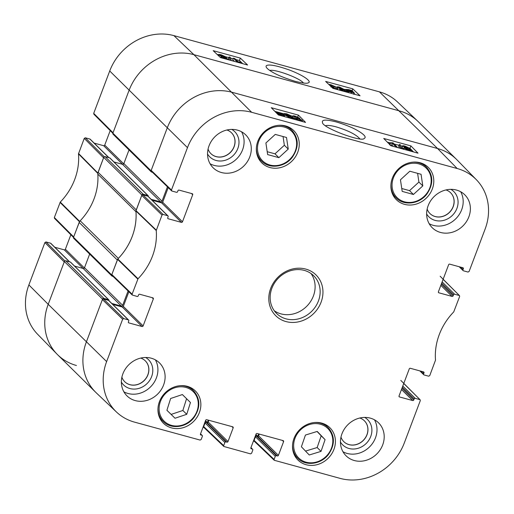 <?xml version="1.0" encoding="UTF-8"?>
<svg xmlns="http://www.w3.org/2000/svg" width="514" height="514" viewBox="0 0 514 514"><rect width="100%" height="100%" fill="white"/><g stroke="black" fill="none" stroke-linecap="round" stroke-linejoin="round"><path stroke-width="0.77" d="M267.64 154.585L265.899 142.976L275.266 134.405L286.504 137.476L288.245 149.086L278.877 157.663L267.64 154.585M269.934 167.532A22.706 20.174 -45.4 0 1 261.851 162.906A22.706 20.174 -45.4 0 1 263.425 132.573A22.706 20.174 -45.4 0 1 293.732 130.575A22.706 20.174 -45.4 0 1 295.428 156.821A22.706 20.174 -45.4 0 1 269.934 167.532M166.909 410.288L170.629 398.498L182.361 394.559L190.463 402.513L186.743 414.303L175.017 418.242L166.909 410.288M404.492 204.341A22.706 20.174 -45.4 0 1 396.403 199.721A22.706 20.174 -45.4 0 1 397.977 169.389A22.706 20.174 -45.4 0 1 428.284 167.384A22.706 20.174 -45.4 0 1 429.98 193.63A22.706 20.174 -45.4 0 1 404.492 204.341M156.243 230.529L162 215.058L163.079 214.46L142.815 194.812L141.735 195.41L135.934 210.991A59.515 52.884 -45.4 0 1 117.802 258.992L111.84 274.527L112.001 275.375L132.265 295.023L132.104 294.175L138.022 278.749A60.048 53.36 134.6 0 0 156.243 230.529L135.934 210.991M152.099 297.645L153.345 298.878A0.88 0.784 134.6 0 0 152.876 297.857L139.692 294.246A0.88 0.784 134.6 0 0 138.613 294.843L138.227 295.852A0.88 0.784 -45.4 0 1 137.148 296.449L132.265 295.023M153.345 298.878L143.123 325.921L123.328 306.402A0.88 0.784 -45.4 0 1 122.248 306.993L142.044 326.518A0.88 0.784 134.6 0 0 143.123 325.921M142.044 326.518L128.86 322.908L128.365 322.419M128.301 319.862L123.726 318.609L103.462 298.962L108.505 300.343L128.301 319.862A0.88 0.784 -45.4 0 1 128.77 320.884L128.391 321.892A0.88 0.784 134.6 0 0 128.86 322.908M200.505 433.932L201.906 435.313A0.88 0.784 -45.4 0 1 202.375 436.335L201.186 439.483L200.107 440.074L134.578 422.148A52.377 46.543 -45.4 0 1 116.492 412.035A52.377 46.543 -45.4 0 1 106.629 361.593L122.647 319.207L123.726 318.609M201.906 435.313L200.441 434.555M231.936 426.601L233.183 427.834A0.88 0.784 134.6 0 0 232.713 426.813L206.731 419.707A0.88 0.784 134.6 0 0 205.651 420.304L200.466 434.028A0.88 0.784 134.6 0 0 200.935 435.05M233.183 427.834L227.998 441.558L208.202 422.039A0.88 0.784 -45.4 0 1 207.123 422.636L226.918 442.156A0.88 0.784 134.6 0 0 227.998 441.558M226.918 442.156L225.948 441.892L206.153 422.373A0.88 0.784 134.6 0 0 205.073 422.964L224.869 442.483A0.88 0.784 -45.4 0 1 225.948 441.892M224.869 442.483L223.68 445.632L203.698 426.601L203.865 427.449L223.841 446.48L223.68 445.632M250.916 447.72L252.316 449.101A0.88 0.784 -45.4 0 1 252.785 450.123L251.597 453.271L250.517 453.868L223.841 446.48M252.316 449.101L250.851 448.349M282.347 440.395L283.593 441.629A0.88 0.784 134.6 0 0 283.124 440.607L257.141 433.501A0.88 0.784 134.6 0 0 256.062 434.092L250.877 447.816A0.88 0.784 134.6 0 0 251.346 448.838M283.593 441.629L278.408 455.353L258.613 435.833A0.88 0.784 -45.4 0 1 257.527 436.425L277.329 455.944A0.88 0.784 134.6 0 0 278.408 455.353M277.329 455.944L276.359 455.68L256.563 436.161A0.88 0.784 134.6 0 0 255.477 436.759L275.279 456.278A0.88 0.784 -45.4 0 1 276.359 455.68M275.279 456.278L274.084 459.426L254.109 440.389L254.269 441.237L274.251 460.274L274.084 459.426M403.753 383.489L420.144 399.796L420.291 400.631L404.28 443.017A52.377 46.543 -45.4 0 1 340.088 478.373L274.251 460.274M419.822 399.609L415.248 398.363L402.777 386.065M402.321 387.273L414.168 398.954A0.88 0.784 -45.4 0 1 415.248 398.363M414.168 398.954L413.783 399.963L401.942 388.288M401.485 389.496L412.703 400.56A0.88 0.784 134.6 0 0 413.783 399.963M412.703 400.56L399.519 396.956L399.025 396.461M422.752 371.686L424.005 372.92A0.88 0.784 134.6 0 0 423.536 371.898L410.352 368.294A0.88 0.784 134.6 0 0 409.272 368.885L399.05 395.934A0.88 0.784 134.6 0 0 399.519 396.956M424.005 372.92L423.626 373.929L420.812 371.153M443.107 279.346L459.497 295.646L459.644 296.482L453.733 311.908A60.048 53.36 134.6 0 0 435.512 360.134L429.749 375.606L428.67 376.197L424.095 374.95A0.88 0.784 -45.4 0 1 423.626 373.929M459.175 295.466L454.601 294.214L442.13 281.916M441.674 283.13L453.521 294.805A0.88 0.784 -45.4 0 1 454.601 294.214M453.521 294.805L453.142 295.82L441.295 284.139M440.839 285.347L452.057 296.411A0.88 0.784 134.6 0 0 453.142 295.82M452.057 296.411L438.872 292.807L438.378 292.312M462.112 267.537L463.358 268.771A0.88 0.784 134.6 0 0 462.889 267.749L449.705 264.145A0.88 0.784 134.6 0 0 448.626 264.742L438.403 291.785A0.88 0.784 134.6 0 0 438.872 292.807M463.358 268.771L462.979 269.779L460.165 267.004M191.452 193.495L192.699 194.729A0.88 0.784 134.6 0 0 192.23 193.707L179.045 190.103A0.88 0.784 134.6 0 0 177.966 190.694L177.587 191.703A0.88 0.784 -45.4 0 1 176.501 192.3L171.927 191.047L171.458 190.032L187.475 147.647A52.377 46.543 -45.4 0 1 251.661 112.29L457.177 168.515A52.377 46.543 -45.4 0 1 476.382 179.733A52.377 46.543 -45.4 0 1 485.12 229.071L469.102 271.456L468.023 272.054L463.448 270.801A0.88 0.784 -45.4 0 1 462.979 269.779M192.699 194.729L182.483 221.772L162.681 202.253A0.88 0.784 -45.4 0 1 161.602 202.85L181.397 222.369A0.88 0.784 134.6 0 0 182.483 221.772M181.397 222.369L168.213 218.765L167.718 218.27M142.815 194.812L147.859 196.194L167.654 215.713A0.88 0.784 -45.4 0 1 168.129 216.735L167.744 217.743A0.88 0.784 134.6 0 0 168.213 218.765M167.654 215.713L163.079 214.46M306.106 464.707A22.706 20.174 -45.4 0 1 298.017 460.088A22.706 20.174 -45.4 0 1 299.591 429.755A22.706 20.174 -45.4 0 1 329.898 427.751A22.706 20.174 -45.4 0 1 331.601 454.003A22.706 20.174 -45.4 0 1 306.106 464.707M305.791 269.092A28.655 25.462 134.6 0 0 269.092 302.476A28.655 25.462 134.6 0 0 312.743 314.42A28.655 25.462 134.6 0 0 305.791 269.092M221.418 172.518A23.143 20.566 -45.4 0 1 213.175 167.808A23.143 20.566 -45.4 0 1 214.775 136.885A23.143 20.566 -45.4 0 1 245.673 134.841A23.143 20.566 -45.4 0 1 247.401 161.602A23.143 20.566 -45.4 0 1 221.418 172.518M135.233 400.592A23.143 20.566 -45.4 0 1 126.99 395.883A23.143 20.566 -45.4 0 1 128.596 364.959A23.143 20.566 -45.4 0 1 159.494 362.923A23.143 20.566 -45.4 0 1 161.223 389.676A23.143 20.566 -45.4 0 1 135.233 400.592M354.319 460.531A23.143 20.566 -45.4 0 1 346.076 455.815A23.143 20.566 -45.4 0 1 347.682 424.898A23.143 20.566 -45.4 0 1 378.58 422.855A23.143 20.566 -45.4 0 1 380.309 449.615A23.143 20.566 -45.4 0 1 354.319 460.531M440.504 232.45A23.143 20.566 -45.4 0 1 432.261 227.741A23.143 20.566 -45.4 0 1 433.867 196.817A23.143 20.566 -45.4 0 1 464.759 194.78A23.143 20.566 -45.4 0 1 466.487 221.54A23.143 20.566 -45.4 0 1 440.504 232.45M171.547 427.899A22.706 20.174 -45.4 0 1 163.465 423.279A22.706 20.174 -45.4 0 1 165.039 392.947A22.706 20.174 -45.4 0 1 195.346 390.942A22.706 20.174 -45.4 0 1 197.042 417.195A22.706 20.174 -45.4 0 1 171.547 427.899M325.568 125.692C327.495 125.114 331.048 125.512 336.24 126.894C348.312 130.614 356.163 134.572 359.781 138.774M450.553 192.699A14.649 13.017 -45.4 0 1 449.499 212.237A14.649 13.017 -45.4 0 1 429.98 213.567M145.282 360.841A14.649 13.017 -45.4 0 1 144.235 380.379A14.649 13.017 -45.4 0 1 124.709 381.709M231.467 132.766A14.649 13.017 -45.4 0 1 230.413 152.305A14.649 13.017 -45.4 0 1 210.894 153.628M364.375 420.773A14.649 13.017 -45.4 0 1 363.321 440.312A14.649 13.017 -45.4 0 1 343.795 441.642M166.915 410.275L171.123 414.406L182.856 410.474L186.569 398.697M175.017 418.242L171.123 414.406M186.743 414.303L182.856 410.474M402.192 191.394L400.451 179.784L409.819 171.213L421.056 174.285L422.797 185.895L413.429 194.472L402.192 191.394M401.762 188.509L409.542 190.636L418.91 182.065L417.606 173.34M413.429 194.472L409.542 190.636M422.797 185.895L418.91 182.065M267.203 151.701L274.99 153.827L284.358 145.256L283.047 136.531M278.877 157.663L274.99 153.827M288.245 149.086L284.358 145.256M301.397 446.775L305.438 435.056L317.234 431.439L325.079 439.643L321.044 451.369L309.248 454.98L301.397 446.775M305.528 451.093L317.157 447.533L321.192 435.814L317.061 431.49M321.044 451.369L317.157 447.533M325.079 439.643L321.192 435.814M167.969 215.893L148.173 196.374A0.88 0.784 134.6 0 0 147.859 196.194M152.105 200.248L161.602 202.85M162.681 202.253L168.226 187.584M476.382 179.733L456.959 159.841A52.903 47.012 134.6 0 0 437.562 148.507L232.045 92.282A52.903 47.012 134.6 0 0 167.211 127.999L151.193 170.385L151.354 171.226L171.618 190.874M254.109 440.389L255.477 436.759M256.563 436.161L257.527 436.425M258.613 435.833L259.268 434.079M203.698 426.601L205.073 422.964M206.153 422.373L207.123 422.636M208.202 422.039L208.864 420.291M103.462 298.962L102.382 299.559L86.365 341.945A52.903 47.012 134.6 0 0 96.324 392.895L116.492 412.035M128.616 320.042L108.82 300.523A0.88 0.784 134.6 0 0 108.505 300.343M112.752 304.397L122.248 306.993M123.328 306.402L128.873 291.734M292.537 117.256L292.89 116.337C292.588 115.721 293.391 115.663 295.28 116.17L299.797 118.233L299.058 118.676L302.283 120.347C302.926 121.131 302.065 121.227 299.707 120.636L294.798 118.393L299.276 120.199C300.703 120.552 301.204 120.469 300.78 119.942L296.655 117.899C298.056 118.284 298.608 118.259 298.313 117.815L295.743 116.614L294.413 116.826L292.826 116.029L292.209 117.635M300.947 120.276L300.78 119.942L300.6 120.411M296.462 118.933L296.726 118.252M296.083 118.695L296.417 117.828M296.135 118.554L293.796 118.438L294.336 116.549M293.796 118.438L293.423 118.316M299.797 118.233L299.81 118.946M302.283 120.347L302.258 121.497M294.432 119.357L294.798 118.393M395.87 146.805L392.523 143.393L390.299 143.258L389.792 142.738L392.998 142.815L397.296 147.197L395.761 147.081M393.274 146.4L391.906 145.006L392.523 143.393M389.773 144.627L390.299 143.258M391.906 145.006L389.683 144.864M389.265 144.106L389.792 142.738M399.301 144.498L400.451 144.813L401.505 148.405L400.355 148.09L399.301 144.498L398.684 146.111L399.249 148.032M404.184 146.683L405.417 146.535L407.981 147.743L406.767 147.903L404.068 146.451M405.687 148.572C405.257 148.058 405.745 147.974 407.152 148.328L410.423 149.882C410.859 150.396 410.365 150.473 408.932 150.114L405.52 148.238M410.249 150.339L410.423 149.882L410.59 150.21M411.817 150.204L409.954 148.308L408.591 148.552L411.887 150.274C412.556 151.052 411.714 151.142 409.356 150.551L404.21 148.167L405.353 147.666L402.533 145.905L402.115 147.91L402.732 146.297C402.154 145.635 402.899 145.565 404.961 146.085L409.452 148.148L409.465 148.887M411.887 150.274L411.842 151.476M403.786 149.278L403.978 147.711L403.361 149.323M403.561 148.803L402.115 147.91M281.588 115.419L282.064 114.166L283.516 115.541M282.97 115.695L283.227 115.02C283.856 115.746 283.349 115.888 281.717 115.457L279.751 114.744L282.064 114.166M277.913 113.555C277.264 112.81 277.772 112.662 279.436 113.112L281.428 113.845L279.108 114.423L277.611 113.009M282.321 113.62L284.595 115.926L282.07 115.791L278.17 114.654L278.723 114.519L276.538 112.637L282.321 113.62M282.873 114.294L283.015 113.935M279.243 115.207L279.385 114.834M287.082 116.093C286.626 115.534 287.088 115.432 288.47 115.785L291.689 117.378C292.203 117.995 291.798 118.13 290.481 117.79L286.883 115.714M291.464 117.969L291.689 117.378L291.933 117.828M289.581 115.798L288.714 114.86L285.469 114.256M288.489 115.444L288.714 114.86M285.7 114.815L285.996 114.05L286.041 115.2L288.303 115.393L293.128 117.745L293.417 118.348L290.943 118.239L284.827 115.02L284.274 113.523L286.709 113.819L291.085 115.817L289.71 115.47M283.432 115.316L284.274 113.523M290.885 116.337L291.085 115.817M413.513 151.938L411.952 150.345M402.404 146.239L400.74 145.783M398.992 145.308L394.142 143.978M389.773 142.783L387.305 142.108M292.742 116.241L291.033 115.772M283.991 113.845L274.855 111.345M390.865 145.738L383.733 138.465L410.879 145.892L418.01 153.166L390.865 145.738M410.879 145.892L409.954 148.308M278.415 114.975L271.283 107.702L298.428 115.13L305.56 122.403L278.415 114.975M298.428 115.13L297.709 117.012M336.323 121.947C326.082 119.344 321.475 119.537 322.509 122.531C321.86 127.536 362.087 142.648 364.201 138.452C366.334 137.386 364.856 135.195 359.774 131.88C353.966 128.198 346.153 124.889 336.323 121.947M426.633 213.952A17.739 15.761 134.6 0 0 452.532 215.231A17.739 15.761 134.6 0 0 450.894 189.351M445.998 189.942A14.649 13.017 -45.4 0 1 450.592 192.737A14.649 13.017 -45.4 0 1 449.577 212.308A14.649 13.017 -45.4 0 1 430.019 213.599A14.649 13.017 -45.4 0 1 427.153 209.044M429.158 223.686A23.143 20.566 134.6 0 0 433.302 225.357A23.143 20.566 134.6 0 0 457.608 216.76A23.143 20.566 134.6 0 0 460.66 191.735M207.547 154.014A17.739 15.761 134.6 0 0 233.446 155.292A17.739 15.761 134.6 0 0 231.808 129.412M226.905 130.003A14.649 13.017 -45.4 0 1 231.506 132.798A14.649 13.017 -45.4 0 1 230.49 152.375A14.649 13.017 -45.4 0 1 210.926 153.667A14.649 13.017 -45.4 0 1 208.067 149.111M210.072 163.754A23.143 20.566 134.6 0 0 214.216 165.418A23.143 20.566 134.6 0 0 238.522 156.821A23.143 20.566 134.6 0 0 241.574 131.802M121.368 382.088A17.739 15.761 134.6 0 0 147.267 383.367A17.739 15.761 134.6 0 0 145.623 357.487M140.727 358.078A14.649 13.017 -45.4 0 1 145.321 360.873A14.649 13.017 -45.4 0 1 144.305 380.45A14.649 13.017 -45.4 0 1 124.748 381.741A14.649 13.017 -45.4 0 1 121.889 377.186M123.887 391.829A23.143 20.566 134.6 0 0 128.031 393.493A23.143 20.566 134.6 0 0 152.343 384.896A23.143 20.566 134.6 0 0 155.395 359.877M340.454 442.027A17.739 15.761 134.6 0 0 366.353 443.306A17.739 15.761 134.6 0 0 364.709 417.426M359.813 418.017A14.649 13.017 -45.4 0 1 364.407 420.812A14.649 13.017 -45.4 0 1 363.392 440.382A14.649 13.017 -45.4 0 1 343.834 441.68A14.649 13.017 -45.4 0 1 340.975 437.125M342.973 451.761A23.143 20.566 134.6 0 0 347.117 453.432A23.143 20.566 134.6 0 0 371.429 444.835A23.143 20.566 134.6 0 0 374.481 419.809M304.307 270.403A26.452 23.503 -45.4 0 1 313.726 275.787A26.452 23.503 -45.4 0 1 311.895 311.124A26.452 23.503 -45.4 0 1 276.583 313.456A26.452 23.503 -45.4 0 1 274.604 282.873A26.452 23.503 -45.4 0 1 304.307 270.403M274.277 310.758A26.452 23.503 134.6 0 0 306.852 306.158A26.452 23.503 134.6 0 0 310.996 273.512M28.88 284.929A52.377 46.543 134.6 0 0 37.618 334.267L57.041 354.159A52.903 47.012 -45.4 0 1 48.213 304.32L64.231 261.934L44.898 242.544L28.88 284.929L48.213 304.32A52.903 47.012 134.6 0 0 57.6 354.724L95.758 392.343A52.903 47.012 -45.4 0 1 86.365 341.945L102.537 299.154A1.105 0.977 -45.4 0 1 103.886 298.409L108.538 299.681A0.662 0.585 -45.4 0 1 108.891 300.446L108.852 300.555M64.892 260.919L45.977 241.946L44.898 242.544M45.977 241.946L50.552 243.199L69.409 261.793M69.596 261.844L50.867 243.379A0.88 0.784 134.6 0 0 50.552 243.199M54.799 247.26L64.295 249.855L83.152 268.449M84.36 267.98L65.374 249.258A0.88 0.784 -45.4 0 1 64.295 249.855M65.374 249.258L70.855 234.757M104.246 156.776L85.33 137.803L84.251 138.394L78.488 153.866A60.048 53.36 -45.4 0 1 60.266 202.092L54.355 217.518L54.503 218.354L73.502 237.41M85.33 137.803L89.905 139.05L108.762 157.65M108.949 157.695L90.22 139.23A0.88 0.784 134.6 0 0 89.905 139.05M94.152 143.11L103.648 145.706L122.512 164.3M123.72 163.831L104.727 145.115A0.88 0.784 -45.4 0 1 103.648 145.706M104.727 145.115L110.208 130.607M93.709 113.369L113.041 132.76L129.053 90.374A52.903 47.012 -45.4 0 1 193.894 54.664L399.404 110.889A52.903 47.012 -45.4 0 1 417.676 121.105L397.508 101.965A52.377 46.543 134.6 0 0 379.422 91.852L173.912 35.627A52.377 46.543 134.6 0 0 109.72 70.983L93.709 113.369L93.856 114.204L112.855 133.261M269.76 70.45C275.163 68.915 300.388 78.327 303.414 83.005M97.814 173.803A59.515 52.884 134.6 0 0 97.782 173.372L103.584 157.792L84.251 138.394M54.355 217.518L73.682 236.909L79.644 221.367A59.515 52.884 134.6 0 0 79.966 221.039M76.438 365.493A52.903 47.012 -45.4 0 1 57.041 354.159M334.196 87.361L334.486 86.603L331.35 85.163C329.924 84.804 329.429 84.874 329.866 85.375L334.01 87.354C332.609 86.969 332.057 86.988 332.365 87.399L334.948 88.569L337.788 88.877L337.679 89.661M328.697 84.341L330.913 84.746L335.841 86.924L335.237 88.543L333.946 88.235L334.248 87.425M337.788 88.877C338.103 89.462 337.312 89.5 335.417 88.993L332.468 87.939M330.881 86.988L331.601 86.583L330.727 86.275M335.841 86.924L334.486 86.603M237.654 62.297L233.324 58.172L234.757 58.564L238.162 61.808L240.372 61.976L240.893 62.47L238.624 62.592M240.655 63.113L240.893 62.47M234.416 61.41L232.72 59.791L233.324 58.172M230.221 60.26L229.115 56.97L230.266 57.285L231.377 60.575M228.955 59.913L228.505 58.59L229.115 56.97M226.385 58.834L226.501 58.532L225.273 58.647L222.703 57.472L223.905 57.343L226.616 58.744M224.798 57.163L224.959 56.739C225.395 57.227 224.914 57.292 223.506 56.938L220.217 55.428C219.774 54.94 220.268 54.876 221.695 55.242L225.132 57.048M224.586 58.718L221.226 57.06L222.074 56.701L218.752 55.03C218.071 54.298 218.913 54.227 221.264 54.825L226.43 57.144L225.312 57.587L228.158 59.283L226.79 59.322M220.975 57.735L221.052 56.752L220.712 57.658M218.495 55.724L218.514 54.593L218.199 55.435M226.43 57.144L226.494 58.05M349.719 90.856L349.95 90.239L350.876 90.605L348.595 91.106L347.117 89.789M347.419 90.284C346.777 89.597 347.278 89.475 348.91 89.905L349.95 90.239M352.495 92.385L352.732 91.749C353.394 92.462 352.893 92.591 351.235 92.135L349.237 91.415L351.525 90.92L353.047 92.263M351.088 92.096L351.525 90.92M351.846 92.289L352.206 91.325M348.351 91.608L346.038 89.417L348.55 89.584L352.45 90.715L351.91 90.837L354.12 92.629L351.57 92.449L348.865 91.498L348.023 92.488M347.291 92.289L347.657 91.306M352.321 91.055L352.45 90.715M348.453 92.604L348.865 91.498M343.384 89.693L343.564 89.211C344.033 89.744 343.577 89.834 342.189 89.475L338.957 87.933C338.43 87.348 338.829 87.226 340.146 87.566L343.77 89.571M338.957 87.933L338.707 87.502M344.695 91.139L344.618 90.066L342.369 89.847L337.518 87.56C336.76 86.725 337.48 86.583 339.677 87.142L345.832 90.258L346.417 91.665L343.988 91.344L339.6 89.404L343.641 90.946L345.209 90.959M344.239 91.087L344.618 90.066M337.107 88.665L337.518 87.56L337.216 86.995L336.612 88.62M346.43 92.051L346.635 91.492L346.288 92.012M339.33 90.111L339.6 89.404M242.749 63.691L239.428 60.523L235.759 59.521M233.099 58.789L230.535 58.088M228.865 57.632L226.115 56.881M218.444 54.78L217.133 54.426M355.2 94.454L353.902 93.214M345.948 89.661L344.656 89.307M337.12 87.252L335.79 86.885M240.334 58.095L247.6 65.015L220.455 57.587L213.194 50.668L240.334 58.095L239.428 60.523M352.784 88.858L360.051 95.777L332.911 88.35L325.645 81.43L352.784 88.858L352.141 90.58M295.107 81.302C302.701 83.197 307.089 83.698 308.265 82.818C311.471 82.15 306.98 76.888 289.78 70.135C279.025 66.345 271.79 64.668 268.077 65.117C266.361 65.329 265.738 65.991 266.226 67.109C266.779 68.266 268.578 69.782 271.63 71.652C276.917 74.922 284.743 78.141 295.107 81.302M251.661 112.29L193.894 54.664A52.903 47.012 134.6 0 0 129.053 90.374L112.887 133.165A1.105 0.977 134.6 0 0 113.08 134.218L151.238 171.837A1.105 0.977 -45.4 0 1 151.039 170.783L167.211 127.999A52.903 47.012 -45.4 0 1 232.045 92.282L437.562 148.507A52.903 47.012 -45.4 0 1 456.4 159.276L418.242 121.657A52.903 47.012 134.6 0 0 399.404 110.889L193.894 54.664L173.912 35.627M152.446 172.28L151.63 172.061A1.105 0.977 -45.4 0 1 151.238 171.837M129.014 149.927L123.861 163.561A1.105 0.977 -45.4 0 1 122.512 164.307L113.941 161.961M151.167 199.323L160.67 201.925A1.105 0.977 134.6 0 0 162.019 201.18L167.442 186.826M148.128 195.667L109.977 158.049A0.662 0.585 134.6 0 0 109.739 157.914L105.087 156.642A1.105 0.977 134.6 0 0 103.732 157.387L98.103 172.286L136.261 209.905L141.89 195.005A1.105 0.977 -45.4 0 1 143.239 194.26L147.891 195.532A0.662 0.585 -45.4 0 1 148.244 196.297L148.205 196.406M98.103 172.286A4.408 3.919 134.6 0 0 97.827 174.117A59.515 52.884 -45.4 0 1 80.19 220.789A4.408 3.919 134.6 0 0 79.162 222.414L73.534 237.314A1.105 0.977 134.6 0 0 73.727 238.361L111.885 275.986A1.105 0.977 -45.4 0 1 111.686 274.932L117.32 260.033L79.162 222.414M118.124 258.658A4.408 3.919 -45.4 0 1 118.342 258.407A59.515 52.884 134.6 0 0 135.979 211.736A4.408 3.919 -45.4 0 1 135.972 211.421M113.093 276.429L112.277 276.211A1.105 0.977 -45.4 0 1 111.885 275.986M89.661 254.07L84.508 267.71A1.105 0.977 -45.4 0 1 83.159 268.449L74.588 266.104M111.814 303.472L121.317 306.074A1.105 0.977 134.6 0 0 122.666 305.329L128.089 290.975M108.775 299.816L70.617 262.198A0.662 0.585 134.6 0 0 70.386 262.063L65.728 260.791A1.105 0.977 134.6 0 0 64.379 261.536L48.213 304.32L106.629 361.593M207.296 422.662A0.662 0.585 134.6 0 0 207.393 422.489L208.279 420.131M204.784 422.604A0.662 0.585 -45.4 0 1 205.221 422.559L205.324 422.592M203.994 427.571L203.782 427.513A1.105 0.977 -45.4 0 1 203.158 426.903M257.7 436.45A0.662 0.585 134.6 0 0 257.797 436.277L258.69 433.919M255.195 436.399A0.662 0.585 -45.4 0 1 255.631 436.354L255.734 436.38M254.398 441.359L254.192 441.301A1.105 0.977 -45.4 0 1 253.569 440.697M284.242 127.061A20.721 18.414 -45.4 0 1 289.273 159.835A20.721 18.414 -45.4 0 1 257.7 151.2A20.721 18.414 -45.4 0 1 284.242 127.061M193.206 391.617A20.721 18.414 -45.4 0 1 182.804 424.962A20.721 18.414 -45.4 0 1 160.047 402.623A20.721 18.414 -45.4 0 1 193.206 391.617M157.978 408.431A21.601 19.198 134.6 0 0 163.234 421.499C170.931 429.633 186.415 427.699 193.894 417.676C200.582 407.846 200.473 398.87 193.566 390.736A21.601 19.198 134.6 0 0 193.534 390.704A21.601 19.198 134.6 0 0 180.427 385.667M418.794 163.87A20.721 18.414 -45.4 0 1 423.825 196.644A20.721 18.414 -45.4 0 1 392.259 188.008A20.721 18.414 -45.4 0 1 418.794 163.87M390.923 184.873A21.601 19.198 134.6 0 0 396.172 197.941C403.875 206.069 419.353 204.135 426.832 194.119C433.527 184.288 433.418 175.306 426.504 167.172A21.601 19.198 134.6 0 0 418.814 162.777A21.601 19.198 134.6 0 0 413.365 162.109M256.364 148.064A21.601 19.198 134.6 0 0 261.613 161.133C269.317 169.26 284.795 167.326 292.28 157.31C298.968 147.479 298.859 138.497 291.952 130.363A21.601 19.198 134.6 0 0 284.255 125.969A21.601 19.198 134.6 0 0 278.806 125.3M328.125 428.798A20.721 18.414 -45.4 0 1 316.823 461.938A20.721 18.414 -45.4 0 1 294.773 438.892A20.721 18.414 -45.4 0 1 328.125 428.798M292.537 445.24A21.601 19.198 134.6 0 0 297.786 458.308C305.489 466.442 320.967 464.508 328.446 454.485C335.025 444.893 335.032 436.033 328.472 427.905A21.601 19.198 134.6 0 0 328.118 427.545A21.601 19.198 134.6 0 0 314.979 422.476M297.298 119.434L297.67 118.471M295.126 118.226L295.743 116.614M405.128 147.293L405.417 146.535M406.786 149.298L407.152 148.328M278.967 114.339L279.436 113.112M288.078 116.806L288.47 115.785M286.722 115.091L287.05 114.237M284.57 115.689L284.827 115.02M379.422 91.852L437.562 148.507L457.177 168.515M156.295 230.15L135.992 210.618M138.022 278.749L117.802 258.992M117.584 259.326L137.803 279.083M141.735 195.41L162 215.058M171.458 190.032L151.193 170.385M132.104 294.175L111.84 274.527M102.382 299.559L122.647 319.207M109.72 70.983L187.475 147.647M331.003 86.076L331.35 85.163M333.714 88.151L334.01 87.354M223.641 58.043L223.905 57.343M221.361 56.142L221.695 55.242M348.486 91.042L348.91 89.905M346.584 92.096L347.143 90.599M346.153 90.586L346.372 90.008M351.229 93.362L351.57 92.449M339.793 88.524L340.146 87.566M342.157 90.419L342.369 89.847M97.833 172.993L78.546 153.487M78.488 153.866L97.782 173.372M79.644 221.367L60.266 202.092M60.054 202.42L79.432 221.701M151.039 170.783L112.887 133.165M162.019 201.18L123.861 163.561M160.67 201.925L122.512 164.307M147.891 195.532L109.739 157.914M143.239 194.26L105.087 156.642M141.89 195.005L103.732 157.387M135.979 211.736L97.827 174.117M118.342 258.407L80.19 220.789M111.686 274.932L73.534 237.314M122.666 305.329L84.508 267.71M121.317 306.074L83.159 268.449M108.538 299.681L70.386 262.063M103.886 298.409L65.728 260.791M102.537 299.154L64.379 261.536M207.393 422.489L205.523 420.645M205.979 422.341L205.182 421.551M257.797 436.277L255.933 434.439M256.39 436.135L255.593 435.345M193.566 390.736L190.148 387.37M163.234 421.499L159.815 418.133M426.504 167.172L423.093 163.805M396.172 197.941L392.754 194.575M291.952 130.363L288.534 126.997M261.613 161.133L258.201 157.766M328.472 427.905L324.707 424.178M297.786 458.308L294.374 454.941M284.595 115.926L284.338 116.601M293.417 118.348L293.16 119.01M200.537 433.835L202.22 435.493M250.948 447.623L252.631 449.281M400.811 380.405L420.144 399.796M419.848 370.89L423.78 374.77M459.201 266.74L463.133 270.621M440.164 276.256L459.497 295.646M228.158 59.283L228.017 59.656M346.038 89.417L345.749 90.181M354.12 92.629L353.516 94.248"/></g></svg>
